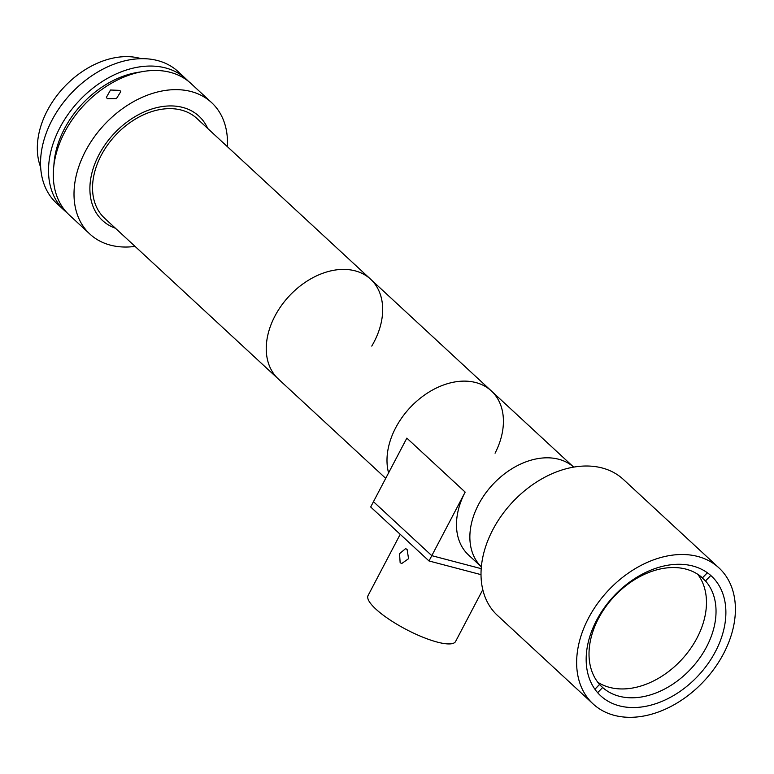 <?xml version="1.0" encoding="UTF-8"?>
<svg xmlns="http://www.w3.org/2000/svg" width="774" height="774" viewBox="0 0 774 774"><rect width="100%" height="100%" fill="white"/><g stroke="black" fill="none" stroke-linecap="round" stroke-linejoin="round"><path stroke-width="1.16" d="M715.457 651.544A81.551 57.992 132.8 0 0 711.412 576.059A81.551 57.992 132.8 0 0 596.599 620.274A81.551 57.992 132.8 0 0 600.634 695.758A81.551 57.992 132.8 0 0 715.457 651.544M718.959 567.893L623.341 479.406A92.667 65.906 132.8 0 0 492.864 529.658A92.667 65.906 132.8 0 0 497.459 615.436L593.087 703.924A92.667 65.906 132.8 0 0 723.555 653.672A92.667 65.906 132.8 0 0 718.959 567.893A92.667 65.906 132.8 0 0 588.492 618.145A92.667 65.906 132.8 0 0 593.087 703.924M478.555 504.484A67.957 48.327 132.8 0 0 481.36 566.849A67.957 48.327 -47.2 0 1 478.555 504.484A67.957 48.327 -47.2 0 1 573.66 467.109A67.957 48.327 132.8 0 0 478.555 504.484M388.577 472.904A67.957 48.327 -47.2 0 1 395.678 427.799A67.957 48.327 -47.2 0 1 491.364 390.947A67.957 48.327 132.8 0 0 395.34 428.448A67.957 48.327 132.8 0 0 388.577 472.904M481.36 566.868L468.541 554.997A67.957 48.327 -47.2 0 1 465.164 492.1L406.843 438.123L373.465 501.687L431.795 555.664L373.465 501.687L370.688 506.989L429.009 560.966L481.022 574.647M429.009 560.966L431.795 555.664L481.215 568.667L431.795 555.664L465.164 492.1M400.216 534.312L368.066 595.545A49.42 12.307 27.7 0 0 375.806 609.041A49.42 12.307 27.7 0 0 422.449 637.031A49.42 12.307 27.7 0 0 455.586 641.491L482.802 589.653M400.148 562.688L399.539 553.662L405.634 548.611L407.095 549.443L408.566 558.702L401.706 563.549L400.148 562.688M594.896 689.199L599.54 684.39A74.13 52.729 -47.2 0 1 615.34 595.264A74.13 52.729 -47.2 0 1 702.405 577.83L707.33 572.731M594.935 689.247L599.453 684.555A74.13 52.729 -47.2 0 1 599.415 684.526M597.644 692.682L602.646 687.506L599.453 684.555M701.234 576.833A74.13 52.729 -47.2 0 1 702.318 578.004L705.501 580.945L710.774 575.488M702.318 578.004L707.368 572.77M705.501 580.945A74.13 52.729 -47.2 0 1 689.711 670.081A74.13 52.729 -47.2 0 1 602.646 687.506M697.713 574.25A74.13 52.729 -47.2 0 1 681.662 659.632A74.13 52.729 -47.2 0 1 597.78 682.242M371.762 346.094A67.957 48.327 132.8 0 0 370.62 279.211A67.957 48.327 132.8 0 0 274.606 316.721A67.957 48.327 132.8 0 0 278.311 378.97L385.713 478.351M495.07 453.187A67.957 48.327 132.8 0 0 491.364 390.947L573.669 467.109M227.372 146.654A89.581 63.71 132.8 0 0 211.592 102.594L190.878 83.418A89.581 63.71 132.8 0 0 72.446 119.341A89.581 63.71 132.8 0 0 69.196 214.911L89.91 234.087A89.581 63.71 132.8 0 0 135.063 246.403M211.592 102.594A89.581 63.71 132.8 0 0 93.161 138.517A89.581 63.71 132.8 0 0 89.91 234.087M119.844 90.374L120.754 91.671L116.458 98.579L107.305 98.675L106.386 97.331L110.518 90.016L119.844 90.374M140.5 71.972A83.398 59.317 132.8 0 0 71.634 116.98A83.398 59.317 132.8 0 0 53.88 165.568M188.401 81.289A89.581 63.71 132.8 0 0 186.089 78.996L178.126 71.624A89.581 63.71 132.8 0 0 59.695 107.547A89.581 63.71 132.8 0 0 56.444 203.107L64.416 210.489A89.581 63.71 132.8 0 0 66.883 212.608M186.089 78.996A89.581 63.71 132.8 0 0 67.667 114.92A89.581 63.71 132.8 0 0 64.416 210.489M141.207 58.669A78.455 55.796 132.8 0 0 54.093 99.449A78.455 55.796 132.8 0 0 40.674 167.31M105.08 144.69A71.044 50.523 132.8 0 0 115.413 228.224A71.044 50.523 132.8 0 1 102.497 220.484A71.044 50.523 132.8 0 1 101.307 150.553A71.044 50.523 132.8 0 1 199.005 116.197A71.044 50.523 132.8 0 1 207.722 128.465A71.044 50.523 132.8 0 0 105.08 144.69M370.62 279.211L196.906 118.461A67.957 48.327 132.8 0 0 103.455 151.327A67.957 48.327 132.8 0 0 104.596 218.21L278.311 378.97A67.957 48.327 132.8 0 1 277.169 312.077A67.957 48.327 132.8 0 1 370.62 279.211L491.364 390.947"/></g></svg>
